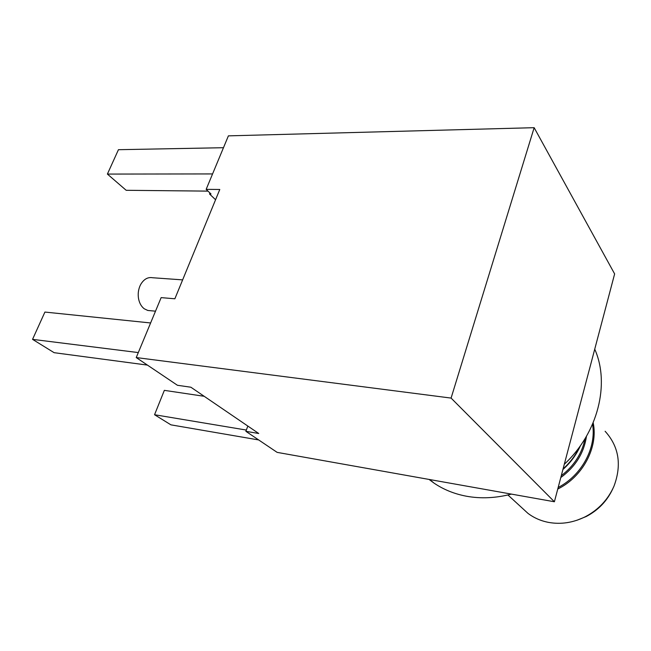 <?xml version="1.0" encoding="UTF-8"?>
<svg xmlns="http://www.w3.org/2000/svg" width="651" height="651" viewBox="0 0 651 651"><rect width="100%" height="100%" fill="white"/><g stroke="black" fill="none" stroke-linecap="round" stroke-linejoin="round"><path stroke-width="0.98" d="M182.638 279.881L152.611 277.741C147.883 276.919 143.944 279.108 140.787 284.308L139.892 286.131C138.215 290.248 137.784 294.545 138.614 299.012C139.534 303.35 141.413 306.605 144.253 308.786L147.785 310.454L150.194 310.682M451.086 398.087L534.154 127.686L614.634 273.916L554.392 501.758L451.086 398.087L136.23 357.562L177.43 385.278L190.881 387.223L258.732 433.493L245.875 431.328L247.828 426.055M215.571 199.743L209.524 193.982L211.014 193.998L206.155 189.36L219.786 189.482L174.867 298.785L161.147 297.621L136.23 357.562M209.939 192.973L209.524 193.982M554.392 501.758L277.139 452.372L245.875 431.328M204.186 396.296L164.345 390.356L154.547 414.728L170.92 424.843L258.683 439.946M154.547 414.728L246.338 430.059M150.609 322.961L44.911 312.065L32.55 339.358L54.131 352.687L147.427 365.097M32.55 339.358L138.297 352.573M206.155 189.36L228.395 135.864L534.154 127.686M223.472 147.712L118.441 149.697L107.399 174.077L212.568 173.931M107.399 174.077L126.18 190.295L208.011 191.125M511.442 494.101C495.891 498.145 480.894 498.853 466.458 496.225C454.39 493.946 443.608 489.593 434.127 483.172L429.05 479.429M612.819 488.746C607.188 500.896 598.334 510.148 586.266 516.495L577.022 520.23M605.113 431.263C618.946 446.594 621.908 464.904 613.983 486.183C608.05 499.602 598.464 509.798 585.225 516.78C573.14 522.753 560.893 524.625 548.508 522.387C540.786 520.881 533.934 517.862 527.945 513.346L521.524 507.463M594.737 349.172C610.15 383.732 598.114 432.891 564.303 464.269M585.029 438.701C581.994 453.568 574.076 465.896 561.284 475.686M586.478 436.26C583.98 453.047 575.419 466.8 560.796 477.541M592.556 424.2C596.568 447.725 581.766 475.336 558.167 487.485M593.175 422.751C598.399 447.213 582.84 476.776 557.761 489.031M579.602 446.846C575.647 455.187 570.146 462.527 563.091 468.875M155.508 311.178L147.785 310.454M429.652 479.535L434.127 483.172M507.918 494.98L527.945 513.346M586.266 516.495L585.225 516.78M580.448 445.666C576.428 454.74 570.585 462.682 562.928 469.485"/></g></svg>
